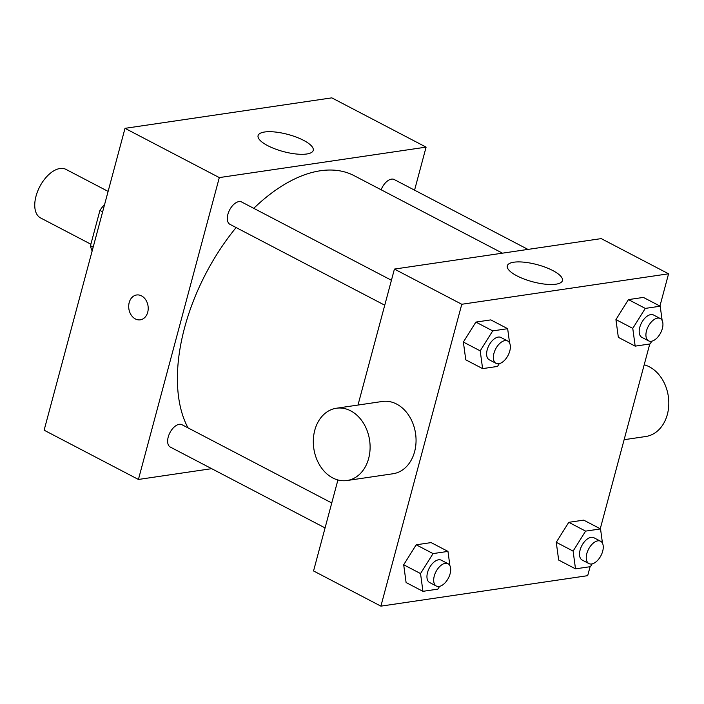 <?xml version="1.0" encoding="UTF-8"?>
<svg xmlns="http://www.w3.org/2000/svg" width="704" height="704" viewBox="0 0 704 704"><rect width="100%" height="100%" fill="white"/><g stroke="black" fill="none" stroke-linecap="round" stroke-linejoin="round"><path stroke-width="1.06" d="M108.108 191.4L65.938 169.365A27.403 15.198 117.6 0 0 36.018 196.187A27.403 15.198 117.6 0 0 40.568 217.932L90.878 244.218M93.174 247.13L90.473 245.722A35.367 19.615 117.6 0 0 92.154 250.932M90.473 245.722L99.933 210.417A35.367 19.615 117.6 0 1 104.667 204.257M102.634 211.834L99.933 210.417M211.666 468.67L138.424 479.459L44.123 430.197L125.013 128.33L331.804 97.856L426.096 147.127L414.568 190.159M384.745 305.202L229.979 224.347A12.602 6.987 -62.4 0 1 229.618 209.942A12.602 6.987 -62.4 0 1 241.648 202.004L391.433 280.262M325.072 527.921L170.298 447.058A12.602 6.987 -62.4 0 1 169.946 432.652A12.602 6.987 -62.4 0 1 181.975 424.714L331.76 502.973M138.424 479.459L219.305 177.593L426.096 147.127M381.137 189.781A12.602 6.987 -62.4 0 1 394.214 179.529L527.974 249.41M187.994 427.856A155.258 86.117 -62.4 0 1 236.104 227.55M253.757 208.331A155.258 86.117 -62.4 0 1 354.156 175.683L502.471 253.167M136.62 294.985A12.558 9.698 -98.4 0 0 128.718 305.642A12.558 9.698 -98.4 0 0 135.362 318.938A12.558 9.698 81.6 0 1 128.709 305.642A12.558 9.698 81.6 0 1 136.62 294.985A12.558 9.698 81.6 0 1 148.042 306.002A12.558 9.698 81.6 0 1 140.281 319.836A12.558 9.698 81.6 0 1 135.362 318.938A12.558 9.698 -98.4 0 0 140.281 319.836M219.305 177.593L125.013 128.33M303.609 140.36A28.538 8.87 -165 0 1 313.227 150.392A28.538 8.87 -165 0 1 283.36 151.571A28.538 8.87 -165 0 1 258.086 135.617A28.538 8.87 -165 0 1 275.123 132.009A28.538 8.87 -165 0 1 303.609 140.36M590.093 566.702L587.69 575.67L380.899 606.144L313.544 570.953L337.92 479.961M357.993 405.055L394.425 269.086L601.225 238.612L668.571 273.803L659.93 306.064M618.341 337.348L615.93 319.581L628.452 299.614L643.377 297.414L628.452 299.614L615.93 319.581L618.341 337.348L635.175 346.139L632.773 328.372L645.286 308.405L660.211 306.205L662.156 320.531M406.094 582.534L403.691 564.766L416.205 544.799L431.13 542.599L416.205 544.799L403.691 564.766L406.094 582.534L422.937 591.334L420.534 573.566L433.048 553.599L447.973 551.399L449.909 565.717M649.766 343.992L600.257 528.774M380.899 606.144L461.78 304.269L668.571 273.803M558.668 560.058L556.257 542.291L568.779 522.324L583.704 520.124L568.779 522.324L556.257 542.291L558.668 560.058L575.502 568.85L573.1 551.082L585.614 531.115L600.538 528.924L602.474 543.242M465.775 359.823L463.364 342.056L475.886 322.089L490.811 319.889L475.886 322.089L463.364 342.056L465.775 359.823L482.61 368.623L480.207 350.856L492.721 330.889L507.646 328.689L509.59 343.006M461.78 304.269L394.425 269.086M516.921 275.845A28.538 8.87 -165 0 1 507.302 265.813A28.538 8.87 -165 0 1 537.161 264.642A28.538 8.87 -165 0 1 562.434 280.588A28.538 8.87 -165 0 1 545.406 284.196A28.538 8.87 -165 0 1 516.921 275.845M336.38 408.241L382.334 401.474A36.529 28.195 81.6 0 1 414.603 451.686A36.529 28.195 81.6 0 1 392.99 473.757L347.037 480.524A36.529 28.195 81.6 0 1 313.808 448.492A36.529 28.195 81.6 0 1 336.38 408.241A36.529 28.195 81.6 0 1 368.65 458.462A36.529 28.195 81.6 0 1 347.037 480.524M624.122 439.701L645.735 436.515A36.529 28.195 -98.4 0 0 668.8 402.116A36.529 28.195 -98.4 0 0 644.195 364.795M499.277 363.642L497.534 366.423L482.61 368.623M507.698 341L500.966 337.48A12.602 6.987 117.6 0 0 487.203 349.818A12.602 6.987 117.6 0 0 489.298 359.823L496.03 363.343A12.602 6.987 117.6 0 0 508.059 355.406A12.602 6.987 117.6 0 0 507.698 341A12.602 6.987 117.6 0 0 493.935 353.338A12.602 6.987 117.6 0 0 496.03 363.343M480.207 350.856L463.364 342.056M492.721 330.889L475.886 322.089M507.646 328.689L490.811 319.889M651.842 341.167L650.1 343.939L635.175 346.139M660.264 318.525L653.532 315.005A12.602 6.987 117.6 0 0 639.769 327.342A12.602 6.987 117.6 0 0 641.863 337.348L648.595 340.868A12.602 6.987 117.6 0 0 660.625 332.93A12.602 6.987 117.6 0 0 660.264 318.525A12.602 6.987 117.6 0 0 646.501 330.862A12.602 6.987 117.6 0 0 648.595 340.868M632.773 328.372L615.93 319.581M645.286 308.405L628.452 299.614M660.211 306.205L643.377 297.414M439.604 586.362L437.862 589.134L422.937 591.334M448.026 563.71L441.294 560.19A12.602 6.987 117.6 0 0 427.53 572.537A12.602 6.987 117.6 0 0 429.616 582.534L436.357 586.054A12.602 6.987 117.6 0 0 448.386 578.125A12.602 6.987 117.6 0 0 448.026 563.71A12.602 6.987 117.6 0 0 434.262 576.048A12.602 6.987 117.6 0 0 436.357 586.054M420.534 573.566L403.691 564.766M433.048 553.599L416.205 544.799M447.973 551.399L431.13 542.599M592.17 563.878L590.427 566.658L575.502 568.85M600.591 541.235L593.859 537.715A12.602 6.987 117.6 0 0 580.096 550.053A12.602 6.987 117.6 0 0 582.182 560.058L588.922 563.578A12.602 6.987 117.6 0 0 600.952 555.641A12.602 6.987 117.6 0 0 600.591 541.235A12.602 6.987 117.6 0 0 586.828 553.573A12.602 6.987 117.6 0 0 588.922 563.578M573.1 551.082L556.257 542.291M585.614 531.115L568.779 522.324M600.538 528.924L583.704 520.124"/></g></svg>
